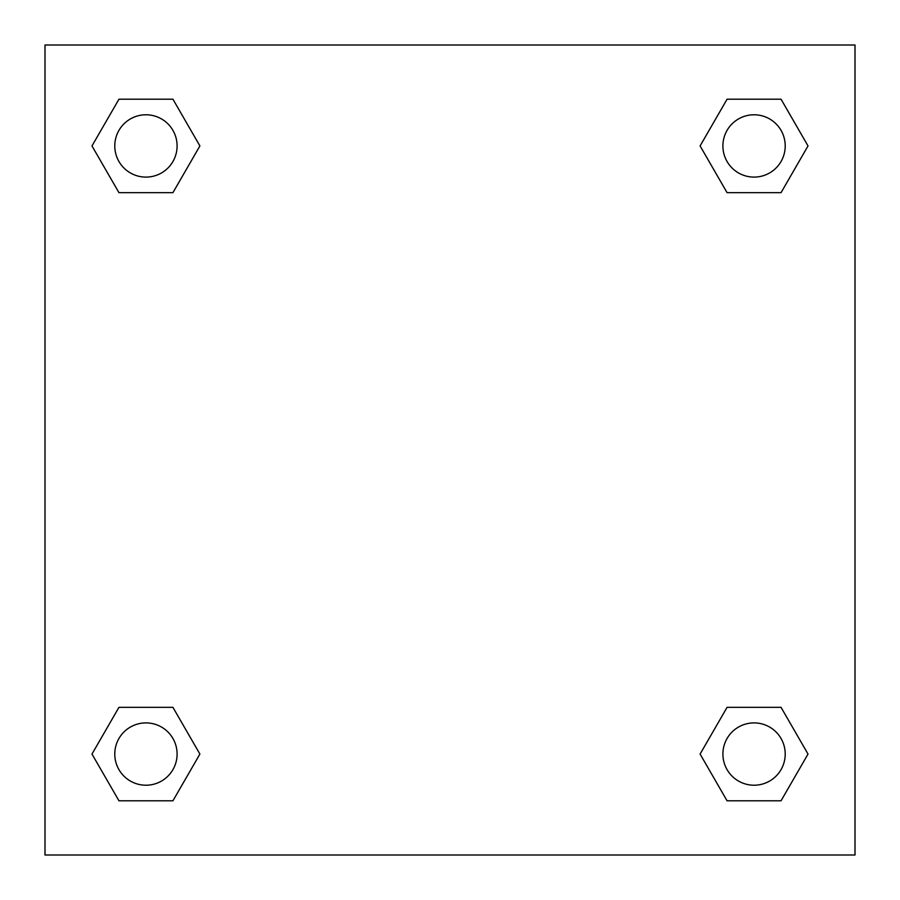 <?xml version="1.0" encoding="UTF-8"?>
<svg xmlns="http://www.w3.org/2000/svg" width="900" height="900" viewBox="0 0 900 900"><rect width="100%" height="100%" fill="white"/><g stroke="black" fill="none" stroke-linecap="round" stroke-linejoin="round"><path stroke-width="1.35" d="M781.043 192.667L727.076 192.667L781.043 192.667L808.02 145.935L781.043 192.667L727.076 192.667L700.099 145.935L727.076 99.203L700.099 145.935M118.957 99.203L172.924 99.203L118.957 99.203L172.924 99.203L199.901 145.935L172.924 192.667L118.957 192.667L172.924 192.667L118.957 192.667L91.98 145.935L118.957 99.203L91.98 145.935M118.957 707.332L172.924 707.332L118.957 707.332L91.98 754.065L118.957 707.332L172.924 707.332L199.901 754.065L172.924 800.798L118.957 800.798L172.924 800.798L118.957 800.798L91.98 754.065M742.286 707.332L727.076 707.332L742.286 707.332L727.076 707.332L700.099 754.065L727.076 707.332L781.043 707.332L727.076 707.332L781.043 707.332L808.02 754.065L781.043 800.798L727.076 800.798L781.043 800.798L727.076 800.798L700.099 754.065M855 45L45 45L45 855L855 855L855 45M727.076 99.203L781.043 99.203L727.076 99.203L781.043 99.203L808.02 145.935M785.216 754.065A31.151 31.151 0 0 0 738.484 727.076A31.151 31.151 0 0 0 738.484 781.043A31.151 31.151 0 0 0 785.216 754.065M177.097 754.065A31.151 31.151 0 0 0 130.365 727.076A31.151 31.151 0 0 0 130.365 781.043A31.151 31.151 0 0 0 177.097 754.065M785.216 145.935A31.151 31.151 0 0 0 738.484 118.957A31.151 31.151 0 0 0 738.484 172.924A31.151 31.151 0 0 0 785.216 145.935M177.097 145.935A31.151 31.151 0 0 0 130.365 118.957A31.151 31.151 0 0 0 130.365 172.924A31.151 31.151 0 0 0 177.097 145.935M157.714 707.332L172.924 707.332M742.286 192.667L727.076 192.667M172.924 192.667L157.714 192.667"/></g></svg>
